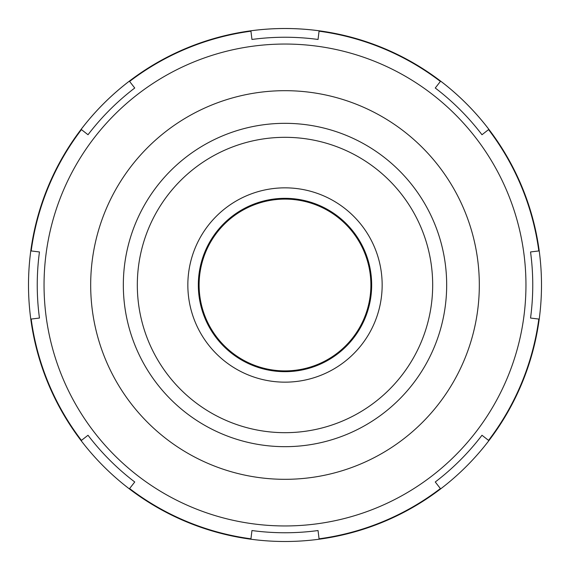 <?xml version="1.0" encoding="UTF-8"?>
<svg xmlns="http://www.w3.org/2000/svg" width="570" height="570" viewBox="0 0 570 570"><rect width="100%" height="100%" fill="white"/><g stroke="black" fill="none" stroke-linecap="round" stroke-linejoin="round"><path stroke-width="0.85" d="M39.458 318.046L30.78 319.107A256.5 256.5 0 0 0 81.118 440.646L88.015 435.259A247.751 247.751 0 0 0 134.741 481.985L129.354 488.882A256.5 256.5 0 0 0 250.893 539.22L251.954 530.542A247.751 247.751 0 0 0 318.046 530.542L319.107 539.22A256.5 256.5 0 0 0 440.646 488.882L435.259 481.985A247.751 247.751 0 0 0 481.985 435.259L488.882 440.646A256.5 256.5 0 0 0 539.22 319.107L530.542 318.046A247.751 247.751 0 0 0 530.542 251.954L539.22 250.893A256.5 256.5 0 0 0 30.78 250.893A256.5 256.5 0 0 0 30.78 319.107A256.5 256.5 0 0 1 30.78 250.893L39.458 251.954A247.751 247.751 0 0 0 39.458 318.046M31.186 319.065L31.186 319.065A256.094 256.094 0 0 0 81.439 440.382L81.439 440.382M129.618 488.561L129.618 488.561A256.094 256.094 0 0 0 250.935 538.814L250.935 538.814M319.065 538.814L319.065 538.814A256.094 256.094 0 0 0 440.382 488.561L440.382 488.561M488.561 440.382L488.561 440.382A256.094 256.094 0 0 0 538.814 319.065L538.814 319.065M539.22 319.107A256.5 256.5 0 0 0 539.22 250.893A256.5 256.5 0 0 1 539.22 319.107M440.646 488.882A256.5 256.5 0 0 0 488.882 440.646A256.5 256.5 0 0 1 440.646 488.882M250.893 539.22A256.5 256.5 0 0 0 319.107 539.22A256.5 256.5 0 0 1 250.893 539.22M81.118 440.646A256.5 256.5 0 0 0 129.354 488.882A256.5 256.5 0 0 1 81.118 440.646M538.814 250.935L538.814 250.935A256.094 256.094 0 0 0 488.561 129.618L488.561 129.618M488.882 129.354L481.985 134.741A247.751 247.751 0 0 0 435.259 88.015L440.646 81.118A256.5 256.5 0 0 1 488.882 129.354M440.382 81.439L440.382 81.439A256.094 256.094 0 0 0 319.065 31.186L319.065 31.186M319.107 30.78L318.046 39.458A247.751 247.751 0 0 0 251.954 39.458L250.893 30.78A256.5 256.5 0 0 1 319.107 30.78M250.935 31.186L250.935 31.186A256.094 256.094 0 0 0 129.618 81.439L129.618 81.439M129.354 81.118L134.741 88.015A247.751 247.751 0 0 0 88.015 134.741L81.118 129.354A256.5 256.5 0 0 1 129.354 81.118M81.439 129.618L81.439 129.618A256.094 256.094 0 0 0 31.186 250.935L31.186 250.935M446.673 285A161.673 161.673 0 0 0 285 123.327A161.673 161.673 0 0 0 123.327 285A161.673 161.673 0 0 0 285 446.673A161.673 161.673 0 0 0 446.673 285M187.844 285A97.157 97.157 0 0 0 285 382.156A97.157 97.157 0 0 0 382.156 285A97.157 97.157 0 0 0 285 187.844A97.157 97.157 0 0 0 187.844 285M370.892 285A85.892 85.892 0 0 0 285 199.108A85.892 85.892 0 0 0 199.108 285A85.892 85.892 0 0 0 285 370.892A85.892 85.892 0 0 0 370.892 285M90.68 285A194.32 194.32 0 0 1 285 90.68A194.32 194.32 0 0 1 479.32 285A194.32 194.32 0 0 1 285 479.32A194.32 194.32 0 0 1 90.68 285M137.32 285A147.68 147.68 0 0 1 285 137.32A147.68 147.68 0 0 1 432.68 285A147.68 147.68 0 0 1 285 432.68A147.68 147.68 0 0 1 137.32 285M371.668 285A86.669 86.669 0 0 1 285 371.668A86.669 86.669 0 0 1 198.332 285A86.669 86.669 0 0 1 285 198.332A86.669 86.669 0 0 1 371.668 285M525.953 285A240.953 240.953 0 0 1 285 525.953A240.953 240.953 0 0 1 44.047 285A240.953 240.953 0 0 1 285 44.047A240.953 240.953 0 0 1 525.953 285"/></g></svg>
